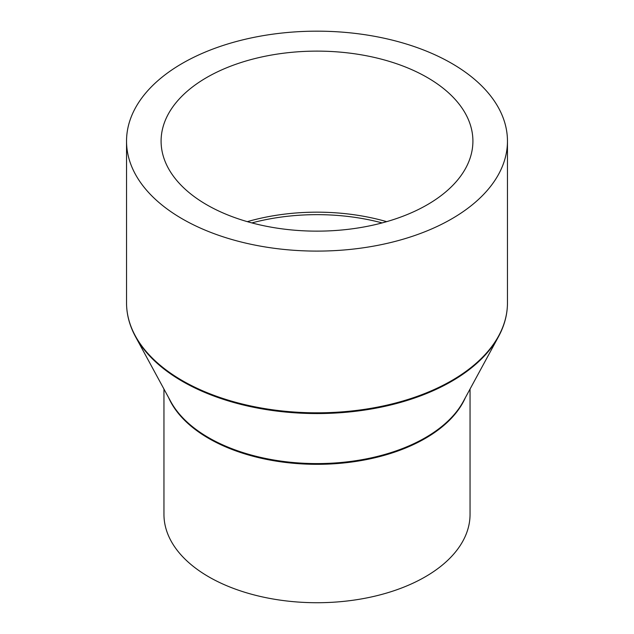 <?xml version="1.0" encoding="UTF-8"?>
<svg xmlns="http://www.w3.org/2000/svg" width="634" height="634" viewBox="0 0 634 634"><rect width="100%" height="100%" fill="white"/><g stroke="black" fill="none" stroke-linecap="round" stroke-linejoin="round"><path stroke-width="0.95" d="M470.048 389.038L470.048 514.364A153.048 88.364 180 0 1 375.566 596A153.048 88.364 180 0 1 208.776 576.845A153.048 88.364 180 0 1 163.952 514.364L163.952 389.038M451.677 63.376A190.462 109.959 180 0 1 507.462 141.136A190.462 109.959 180 0 1 389.886 242.727A190.462 109.959 180 0 1 182.323 218.888A190.462 109.959 180 0 1 126.538 141.136A190.462 109.959 180 0 1 244.114 39.538A190.462 109.959 180 0 1 451.677 63.376M206.755 204.782A155.909 90.012 180 0 1 161.091 141.136A155.909 90.012 180 0 1 257.341 57.971A155.909 90.012 180 0 1 427.245 77.483A155.909 90.012 180 0 1 472.909 141.136A155.909 90.012 180 0 1 376.659 224.293A155.909 90.012 180 0 1 206.755 204.782M251.857 222.914A155.37 89.703 180 0 1 382.143 222.914M247.331 221.654A155.909 90.012 180 0 1 386.669 221.654M465.348 397.7A153.048 88.364 180 0 1 357.592 461.164A153.048 88.364 180 0 1 208.776 438.443A153.048 88.364 180 0 1 168.652 397.7M208.626 437.666A153.262 88.491 180 0 1 170.752 401.568L135.462 336.583A190.248 109.84 180 0 0 182.473 381.391A190.248 109.84 180 0 0 498.538 336.583L463.248 401.568A153.262 88.491 180 0 1 208.626 437.666M507.462 141.136L507.462 302.862A190.462 109.959 180 0 1 389.886 404.452A190.462 109.959 180 0 1 182.323 380.614A190.462 109.959 180 0 1 126.538 302.862C126.562 314.409 129.542 325.654 135.462 336.583M507.462 302.862C507.438 314.409 504.458 325.654 498.538 336.583M126.538 141.136L126.538 302.862"/></g></svg>
